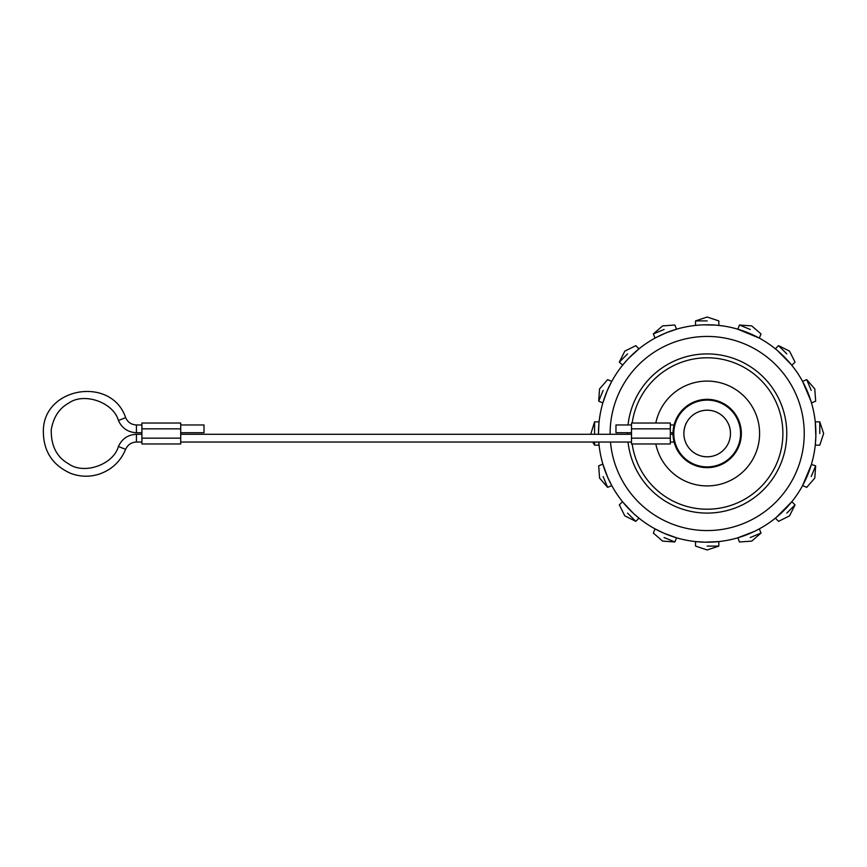 <?xml version="1.0" encoding="UTF-8"?>
<svg xmlns="http://www.w3.org/2000/svg" width="867" height="867" viewBox="0 0 867 867"><rect width="100%" height="100%" fill="white"/><g stroke="black" fill="none" stroke-linecap="round" stroke-linejoin="round"><path stroke-width="1.3" d="M686.924 445.009A23.29 23.29 0 0 0 730.469 433.5A23.29 23.29 0 0 0 686.924 421.991C684.399 425.318 683.608 434.367 684.03 430.866M684.03 436.134L684.117 436.838M673.822 435.05L673.085 435.83L673.735 440.49M673.735 426.51L673.085 431.17M815.663 401.172L814.785 388.925L806.743 379.648L802.571 381.382L802.95 382.065M791.842 365.31L795.028 362.124L789.534 351.135L778.555 345.651L775.369 348.837L776.052 349.39M786.792 353.888C797.412 364.508 797.412 364.508 786.792 353.888L778.555 345.651M791.235 364.573L777.341 350.463M777.092 350.257L775.813 349.206M776.182 349.499L777.016 350.192M778.328 351.308L779.216 352.089M757.834 337.317L759.297 338.097L761.02 333.936L751.743 325.894L739.497 325.017L737.774 329.189L742.813 330.793M750.258 329.482C764.141 335.226 764.141 335.226 750.258 329.482L739.497 325.017M749.413 333.329L755.796 336.266M759.297 338.097L737.774 329.189M675.393 329.536L676.563 329.189L674.851 325.017L662.605 325.894L653.328 333.936L655.051 338.097L655.734 337.729M664.089 329.482C677.961 323.727 677.961 323.727 664.089 329.482L653.328 333.936M665.585 333.058L673.258 330.219M673.594 330.11L674.916 329.688M676.563 329.189L666.159 332.82L656.492 337.328M657.359 336.873L655.69 337.751M659.841 335.637L662.366 334.456M628.542 358.429L638.979 348.848L635.793 345.651L624.814 351.135L619.32 362.124L622.701 365.072M627.556 353.888C638.177 343.267 638.177 343.267 627.556 353.888L619.32 362.124M627.892 359.122L623.557 364.032M624.056 363.436L622.929 364.801M622.528 365.289L623.037 364.66M625.042 362.276L625.551 361.691M625.996 361.192L626.863 360.228M611.777 381.372L607.615 379.648L599.563 388.925L598.696 401.172L602.858 402.895L607.128 390.974L611.333 382.184M603.15 390.41C608.905 376.538 608.905 376.538 603.15 390.41L598.696 401.172M602.868 402.884L603.139 401.952M594.578 434.28L594.578 421.85L590.72 434.28M592.692 442.04L594.578 445.15L599.086 445.15L598.989 444.175M594.578 442.04L594.578 445.15M598.924 423.508L598.468 434.28A108.711 108.711 0 0 1 707.179 324.789A108.711 108.711 0 0 1 815.847 430.65A108.711 108.711 0 0 1 712.869 542.059A108.711 108.711 0 0 1 598.804 442.04L599.086 445.15M603.215 465.276L602.858 464.105L598.696 465.828L599.563 478.075L607.615 487.352L611.777 485.618L611.343 484.826M603.15 476.59C597.406 462.707 597.406 462.707 603.15 476.59L607.615 487.352M605.979 473.219L604.017 467.801M602.858 464.105L607.865 477.706L611.777 485.618M610.921 484.024L610 482.236M609.198 480.6L608.71 479.559M622.517 501.69L619.32 504.876L624.814 515.865L635.793 521.349L638.99 518.163L635.522 515.258M627.556 513.112C616.936 502.492 616.936 502.492 627.556 513.112L635.793 521.349M623.124 502.437L633.43 513.372M634.026 513.925L638.99 518.163M656.698 529.78L655.062 528.903L653.328 533.064L662.605 541.106L674.851 541.983L676.574 537.811L673.616 536.901M664.089 537.518C650.207 531.774 650.207 531.774 664.089 537.518L674.851 541.983M665.509 533.909L658.844 530.875M655.062 528.903L663.992 533.259L676.574 537.811M672.597 536.565L671.719 536.261M696.418 541.68L695.54 541.582L695.529 546.091L707.179 549.971L718.819 546.091L718.819 541.582L717.811 541.691M707.179 546.091C692.159 546.091 692.159 546.091 707.179 546.091L718.819 546.091M695.54 541.582L705.088 542.189L718.819 541.582M717.15 541.756L716.077 541.842M738.727 537.529L737.784 537.811L739.497 541.983L751.743 541.106L761.02 533.064L759.297 528.903L755.038 531.103M750.258 537.518C736.386 543.273 736.386 543.273 750.258 537.518L761.02 533.064M744.937 535.438L741.784 536.554M737.784 537.811L754.745 531.254M756.078 530.593L755.222 531.016M775.369 518.163L778.555 521.349L789.534 515.865L795.028 504.876L791.842 501.69L776.247 517.447M786.792 513.112C776.171 523.733 776.171 523.733 786.792 513.112L795.028 504.876M791.831 501.7L791.246 502.416M790.704 503.077L789.306 504.724M802.983 484.859L802.582 485.607L806.743 487.352L814.785 478.075L815.652 465.828L811.382 464.484M811.198 476.59C805.454 490.462 805.454 490.462 811.198 476.59L815.652 465.828M807.611 475.105L805.985 478.822M802.582 485.607L811.263 464.864M815.424 443.514L815.262 445.139L819.77 445.15L823.65 433.5L819.77 421.85L815.262 421.85L815.598 425.524M819.77 433.5C819.77 448.521 819.77 448.521 819.77 433.5L819.77 421.85M815.262 445.129L815.847 436.545L815.262 421.85M610.119 434.28A97.061 97.061 0 0 1 707.179 336.439A97.061 97.061 0 0 1 804.197 430.65A97.061 97.061 0 0 1 712.869 530.398A97.061 97.061 0 0 1 610.487 442.04M716.175 325.168L718.841 325.418L718.819 320.909L707.179 317.029L695.529 320.909L695.529 325.418M707.179 320.909C722.2 320.909 722.2 320.909 707.179 320.909L695.529 320.909M715.481 325.103L703.679 324.843M700.525 324.995L695.518 325.418M698.9 325.103L700.46 324.995M707.461 324.789L710.669 324.843M716.879 325.223L717.909 325.32M809.084 395.655L810.201 398.787M810.905 400.977L802.571 381.382M811.198 390.41C816.942 404.293 816.942 404.293 811.198 390.41L806.743 379.648M655.82 443.98A52.41 52.41 0 0 0 736.365 477.034A52.41 52.41 0 0 0 736.365 389.966A52.41 52.41 0 0 0 655.82 423.02M627.589 434.28A79.591 79.591 0 0 1 627.589 433.5A79.591 79.591 0 0 1 627.589 432.72M628.044 424.96A79.591 79.591 0 0 1 711.449 354.029A79.591 79.591 0 0 1 786.77 433.5A79.591 79.591 0 0 1 711.449 512.971A79.591 79.591 0 0 1 628.044 442.04M741.339 433.5A34.171 34.171 0 0 1 690.089 463.086A34.171 34.171 0 0 1 690.089 403.914A34.171 34.171 0 0 1 741.339 433.5A34.171 34.171 0 0 1 690.089 463.086A34.171 34.171 0 0 1 690.089 403.914A34.171 34.171 0 0 1 741.339 433.5M683.879 433.5A23.29 23.29 0 0 0 707.179 456.79A23.29 23.29 0 0 0 730.469 433.5A23.29 23.29 0 0 0 707.179 410.21A23.29 23.29 0 0 0 683.879 433.5M631.501 424.96L615.971 424.96L615.971 432.72L631.501 432.72M670.321 434.28L673.02 434.28M673.02 432.72L670.321 432.72M670.321 428.84L670.321 423.02L631.501 423.02L631.501 443.98L670.321 443.98L670.321 428.84L631.501 428.84M180.715 434.28L631.501 434.28M141.895 432.72L136.444 432.72C127.969 432.297 121.965 428.222 118.421 420.517C113.404 402.234 83.763 391.971 68.504 403.242C59.205 408.357 53.44 417.222 51.229 429.837C51.023 445.876 56.778 457.18 68.504 463.758C83.763 475.029 113.404 464.766 118.421 446.483C121.965 438.778 127.969 434.703 136.444 434.28L141.895 434.28M141.895 423.02L141.895 443.98L180.715 443.98L180.715 423.02L141.895 423.02M180.715 432.72L204.016 432.72L204.016 424.96L180.715 424.96M632.195 443.98A75.711 75.711 0 0 0 712.425 509.027A75.711 75.711 0 0 0 782.879 433.5A75.711 75.711 0 0 0 712.425 357.973A75.711 75.711 0 0 0 632.195 423.02M631.469 432.72A75.711 75.711 0 0 0 631.469 434.28M740.57 433.5A33.39 33.39 0 0 0 690.479 404.586A33.39 33.39 0 0 0 690.479 462.414A33.39 33.39 0 0 0 740.57 433.5M631.501 438.16L670.321 438.16M136.444 432.72L136.444 424.96L141.895 424.96M118.421 420.517L125.628 417.634C111.68 375.899 43.491 386.866 43.35 430.877C43.252 451.154 52.475 465.362 71.04 473.512C80.533 476.948 90.07 477.099 99.672 473.956C111.908 469.546 120.567 461.342 125.628 449.366C127.742 444.728 131.351 442.289 136.444 442.04L141.895 442.04M118.421 446.483L125.628 449.366M136.444 434.28L136.444 442.04M180.715 428.84L141.895 428.84M180.715 438.16L141.895 438.16M594.578 421.85L599.086 421.85M815.652 401.172L811.49 402.895M674.092 442.04L670.321 442.04M670.321 424.96L674.092 424.96M180.715 442.04L631.501 442.04M136.444 424.96C131.351 424.711 127.742 422.272 125.628 417.634"/></g></svg>

